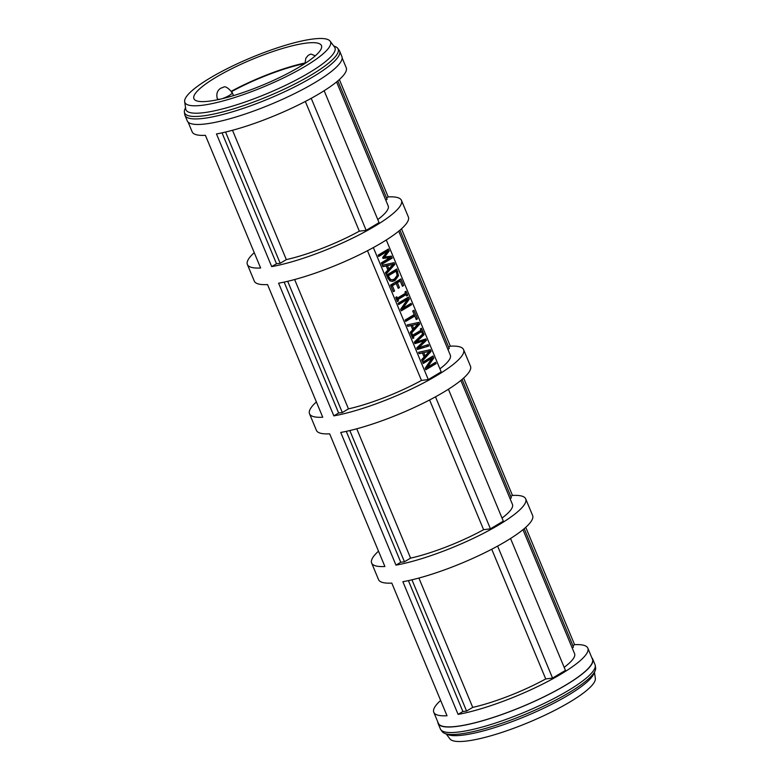 <?xml version="1.0" encoding="UTF-8"?>
<svg xmlns="http://www.w3.org/2000/svg" width="780" height="780" viewBox="0 0 780 780"><rect width="100%" height="100%" fill="white"/><g stroke="black" fill="none" stroke-linecap="round" stroke-linejoin="round"><path stroke-width="1.17" d="M434.343 363.031L434.655 363.802L425.597 369.223M431.73 356.772L432.334 358.215L425.948 367.36L427.421 367.175L435.581 362.29L436.137 363.616L434.655 363.802M436.137 363.616L425.831 369.779L425.168 368.199L432.101 358.195L430.628 358.381L422.984 362.953M432.101 358.195L423.218 363.509L422.672 362.193L432.978 356.021L433.807 358.04L432.334 358.215M433.807 358.04L427.421 367.175M397.04 275.886L393.598 280.634L391.833 281.404M395.07 280.459L392.564 281.365L389.854 280.878L386.451 275.165L396.747 269.002L398.522 275.71L395.07 280.459L393.598 280.634M388.216 275.866L390.575 279.474L392.35 279.805L394.475 278.986L397.147 275.369L396.152 271.118L388.216 275.866L386.812 276.042M396.152 271.118L394.67 271.303L386.802 276.013M395.509 269.744L396.084 271.128M387.757 278.285L389.103 279.659L392.35 279.805M394.553 290.969L393.325 291.7L390.565 285.07L400.871 278.909L403.63 285.538L402.412 286.27L400.238 281.044L398.765 281.229L395.938 282.916L396.172 283.462L390.916 285.919L392.369 285.753L394.553 290.969L393.101 291.154M399.633 279.649L400.208 281.044M400.238 281.044L397.42 282.731L399.448 287.606L398.229 288.327L396.201 283.462L392.369 285.753M399.448 287.606L397.995 287.781M397.42 282.731L395.938 282.916M403.63 285.538L402.188 285.714M394.846 264.42L386.032 274.17L385.408 272.688L387.894 270.007L386.197 265.931L382.921 266.692L382.327 265.268L394.115 262.685L394.846 264.42L393.364 264.605L385.613 273.175M392.691 262.997L393.364 264.605M388.898 268.905L393.091 264.342L387.533 265.629L388.898 268.905L387.514 269.081M387.533 265.629L386.11 265.941M386.197 265.931L382.863 266.546M393.091 264.342L386.061 265.814M409.812 304.112L410.124 304.873L401.066 310.294M407.199 297.843L407.803 299.286L401.417 308.431L402.899 308.246L411.05 303.361L411.606 304.688L410.124 304.873M411.606 304.688L401.3 310.849L400.647 309.27L407.579 299.267L406.097 299.452L398.453 304.024M407.579 299.267L398.687 304.58L398.141 303.264L408.447 297.092L409.285 299.11L407.803 299.286M409.285 299.11L402.899 308.246M387.553 251.179L378.671 256.493L378.125 255.167L388.43 249.005L389.23 250.926L384.598 257.02L391.394 256.142L392.213 258.102L381.907 264.264L381.322 262.86L390.195 257.546L383.009 258.394L382.648 257.536L387.553 251.179L386.071 251.365L378.436 255.928M392.213 258.102L390.731 258.287L381.673 263.708M389.922 256.337L390.731 258.287M384.598 257.02L383.116 257.205L387.748 251.111L389.23 250.926M387.182 249.746L387.748 251.111M411.04 325.601L407.755 326.362L407.16 324.938L418.957 322.354L419.679 324.09L410.865 333.84L410.251 332.358L412.737 329.677L411.04 325.601L407.696 326.215M417.534 322.666L418.207 324.275L410.456 332.846M417.924 324.012L412.376 325.299L413.741 328.575L417.924 324.012L410.953 325.611M413.741 328.575L412.347 328.75M412.376 325.299L410.894 325.484M419.679 324.09L418.207 324.275M397.322 298.126L405.522 293.221L404.956 291.866L406.01 291.232L407.716 295.357L406.673 295.981L406.107 294.625L397.907 299.54L398.463 300.885L397.42 301.519L395.704 297.404L396.757 296.77L397.322 298.126L396.065 298.282M398.463 300.885L397.215 301.041M397.907 299.54L396.649 299.686M406.107 294.625L404.625 294.811L396.62 299.608M407.716 295.357L406.468 295.513M405.327 293.339L405.873 294.655M421.512 331.646L413.312 336.55L413.878 337.906L412.825 338.54L411.109 334.415L412.162 333.791L412.727 335.147L420.927 330.242L420.361 328.887L421.415 328.253L423.13 332.368L422.077 333.002L421.512 331.646L420.04 331.831L412.025 336.619M420.732 330.349L421.288 331.675M423.13 332.368L421.882 332.524M413.312 336.55L412.064 336.706M413.878 337.906L412.63 338.062M412.727 335.147L411.479 335.302M417.495 318.835L416.276 319.566L414.794 316.007L405.707 321.438L405.122 320.034L414.209 314.594L412.727 311.035L413.946 310.313L417.495 318.835L416.042 319.01M414.18 314.613L414.765 316.007M414.794 316.007L413.312 316.192L405.473 320.882M422.419 352.95L419.143 353.72L418.548 352.287L430.345 349.703L431.067 351.448L422.253 361.189L421.639 359.707L424.115 357.026L422.419 352.95L419.084 353.564M428.922 350.015L429.595 351.624L421.844 360.194M429.312 351.361L423.755 352.648L425.119 355.924L429.312 351.361L422.331 352.96M425.119 355.924L423.735 356.099M423.755 352.648L422.282 352.833M431.067 351.448L429.595 351.624M424.378 340.645L414.95 343.658L414.307 342.108L423.481 333.216L424.086 334.669L416.413 341.933L425.86 338.93L426.455 340.363L418.694 347.685L428.23 344.623L428.805 346.018L417.398 349.508L416.735 347.919L424.378 340.645L414.853 343.395M428.805 346.018L417.29 349.274M426.865 345.072L427.333 346.193M418.694 347.685L417.222 347.87L424.973 340.538L426.455 340.363M424.486 339.368L424.973 340.538M416.413 341.933L414.931 342.118L422.614 334.854L424.086 334.669M422.38 334.288L422.614 334.854M373.357 247.572L428.298 379.577L421.473 380.425A69.079 13.894 157.4 0 1 348.465 408.866L294.635 279.542M386.276 239.986L441.178 371.875L428.298 379.577M219.034 99.645L218.858 99.196A9.155 1.843 157.4 0 1 217.552 99.46C216.07 94.721 216.928 91.104 220.136 88.627A69.079 13.894 157.4 0 1 220.993 88.12L223.285 87.35C224.942 85.819 227.926 87.565 232.245 92.586A9.165 1.843 -22.6 0 0 231.455 92.215M305.009 63.472L305.809 58.285L308.149 55.39L310.43 54.22A69.079 13.894 157.4 0 1 311.171 54.122L315.286 55.828M304.951 63.511A67.246 13.533 -22.6 0 0 231.718 91.533M304.951 62.995A69.079 13.894 -22.6 0 0 231.494 91.172M429.604 399.974L483.6 529.688A69.079 13.894 157.4 0 1 410.592 558.129L356.762 428.795M491.731 549.227L545.727 678.941A69.079 13.894 157.4 0 1 472.729 707.382L418.889 578.048M305.341 101.459L359.336 231.172A69.079 13.894 157.4 0 1 286.338 259.613L232.499 130.28M367.477 250.711L421.473 380.425M522.971 529.698L574.577 653.679A69.079 13.894 157.4 0 1 564.174 667.339M460.844 380.445L512.45 504.416A69.079 13.894 157.4 0 1 502.037 518.076M398.716 231.182L450.323 355.163A69.079 13.894 157.4 0 1 439.91 368.823M336.58 81.929L388.186 205.91A69.079 13.894 157.4 0 1 377.783 219.57M337.808 80.906L387.104 199.329L385.778 200.119M399.945 230.168L449.231 348.582L447.905 349.372M462.072 379.421L511.368 497.835L510.042 498.635M524.199 528.674L573.495 647.098L572.169 647.887M348.465 408.866L342.322 412.542L338.637 413L333.84 415.867A83.441 16.789 -22.6 0 0 420.313 384.618A83.441 16.789 -22.6 0 0 463.583 349.645A83.441 16.789 -22.6 0 0 450.343 346.174L448.646 347.178M311.22 98.319L366.171 230.324L359.336 231.172M324.148 90.724L379.051 222.622L366.171 230.324M286.338 259.613L280.195 263.289L276.5 263.747L271.703 266.614A83.441 16.789 -22.6 0 0 358.186 235.365A83.441 16.789 -22.6 0 0 401.456 200.382A83.441 16.789 -22.6 0 0 388.206 196.911L386.519 197.925M497.611 546.088L552.562 678.093L545.727 678.941M510.539 538.492L565.442 670.39L552.562 678.093M472.729 707.382L466.586 711.058L462.891 711.516L458.094 714.383A83.441 16.789 -22.6 0 0 544.567 683.134A83.441 16.789 -22.6 0 0 587.837 648.151A83.441 16.789 -22.6 0 0 574.597 644.68L572.91 645.694M435.484 396.835L490.435 528.84L483.6 529.688M448.412 389.24L503.315 521.128L490.435 528.84M410.592 558.129L404.459 561.795L400.764 562.253L395.967 565.13A83.441 16.789 -22.6 0 0 482.44 533.871A83.441 16.789 -22.6 0 0 525.71 498.898A83.441 16.789 -22.6 0 0 512.47 495.427L510.783 496.441M188.107 122.119L192.163 131.849A83.441 16.789 -22.6 0 0 205.403 135.32L260.627 267.988A83.441 16.789 -22.6 0 1 247.387 264.517A83.441 16.789 -22.6 0 1 254.251 252.671M247.387 264.517L254.29 281.102A83.441 16.789 -22.6 0 0 267.53 284.573L322.754 417.241A83.441 16.789 -22.6 0 1 309.514 413.77A83.441 16.789 -22.6 0 1 316.387 401.934M309.514 413.77L316.417 430.355A83.441 16.789 -22.6 0 0 329.657 433.826L384.891 566.504A83.441 16.789 -22.6 0 1 371.641 563.033A83.441 16.789 -22.6 0 1 378.514 551.187M371.641 563.033L378.544 579.618A83.441 16.789 -22.6 0 0 391.794 583.089L447.018 715.757A83.441 16.789 -22.6 0 1 433.777 712.286A83.441 16.789 -22.6 0 1 440.642 700.44M339.358 79.56L388.206 196.911M401.485 228.813L450.343 346.174M463.613 378.066L512.47 495.427M525.749 527.329L574.597 644.68M222.017 132.844L276.5 263.747M342.176 57.983L346.223 67.714A83.441 16.789 -22.6 0 1 302.952 102.687A83.441 16.789 -22.6 0 1 216.479 133.945L271.703 266.614M401.456 200.382L408.359 216.967A83.441 16.789 -22.6 0 1 365.089 251.95A83.441 16.789 -22.6 0 1 278.606 283.198L333.84 415.867M284.144 282.106L338.637 413M346.281 431.36L400.764 562.253M463.583 349.645L470.486 366.229A83.441 16.789 -22.6 0 1 427.216 401.203A83.441 16.789 -22.6 0 1 340.743 432.452L395.967 565.13M287.693 281.297L342.322 412.542M225.566 132.044L280.195 263.289M408.408 580.612L462.891 711.516M411.957 579.813L466.586 711.058M349.83 430.56L404.459 561.795M525.71 498.898L532.613 515.483A83.441 16.789 -22.6 0 1 489.343 550.456A83.441 16.789 -22.6 0 1 402.87 581.714L458.094 714.383M209.167 101.166A69.079 13.894 -22.6 0 0 282.428 76.157A69.079 13.894 -22.6 0 0 321.457 45.591A69.079 13.894 -22.6 0 0 306.209 43.114A69.079 13.894 -22.6 0 0 232.947 68.114A69.079 13.894 -22.6 0 0 193.918 98.689A69.079 13.894 -22.6 0 0 209.167 101.166M217.552 99.46A69.079 13.894 -22.6 0 0 216.938 99.869M218.858 99.196A67.246 13.533 -22.6 0 0 218.264 99.596M185.543 107.689L184.928 109.083A83.138 16.731 -22.6 0 0 184.382 112.106L184.743 114.543A83.743 16.848 -22.6 0 0 184.977 115.382L187.278 120.91A83.743 16.848 -22.6 0 0 205.774 123.913A83.743 16.848 -22.6 0 0 294.587 93.6A83.743 16.848 -22.6 0 0 341.903 56.54L339.602 51.012A83.743 16.848 -22.6 0 0 339.173 50.261L337.701 48.292A83.138 16.731 -22.6 0 0 335.166 46.547L333.743 45.991M184.977 115.382A83.743 16.848 -22.6 0 0 203.473 118.385A83.743 16.848 -22.6 0 0 292.285 88.072A83.743 16.848 -22.6 0 0 339.602 51.012M184.382 112.106A83.138 16.731 -22.6 0 0 202.976 115.918A83.138 16.731 -22.6 0 0 292.948 84.932A83.138 16.731 -22.6 0 0 337.701 48.292M184.665 101.654L185.728 108.976A80.691 16.234 -22.6 0 0 203.775 112.681A80.691 16.234 -22.6 0 0 291.106 82.592A80.691 16.234 -22.6 0 0 334.532 47.034L330.086 41.125A78.868 15.873 -22.6 0 0 313.082 39A78.868 15.873 -22.6 0 0 231.172 66.69A78.868 15.873 -22.6 0 0 184.665 101.654A78.868 15.873 -22.6 0 0 202.293 105.281A78.868 15.873 -22.6 0 0 287.654 75.874A78.868 15.873 -22.6 0 0 330.086 41.125M437.824 722.017A83.743 16.848 -22.6 0 0 438.097 723.46L440.398 728.988A83.743 16.848 -22.6 0 0 440.827 729.739L442.299 731.708A83.138 16.731 -22.6 0 0 444.834 733.453A83.138 16.731 -22.6 0 0 460.239 733.951A83.138 16.731 -22.6 0 0 540.91 707.46A83.138 16.731 -22.6 0 0 595.072 670.917A83.138 16.731 -22.6 0 0 595.618 667.894L595.257 665.457A83.743 16.848 -22.6 0 0 595.023 664.618L592.722 659.09A83.743 16.848 -22.6 0 0 591.893 657.881M444.834 733.453L447.925 734.653A80.691 16.234 -22.6 0 0 462.872 735.13A80.691 16.234 -22.6 0 0 541.183 709.42A80.691 16.234 -22.6 0 0 593.746 673.959L595.072 670.917M440.827 729.739A83.743 16.848 -22.6 0 0 458.894 731.991A83.743 16.848 -22.6 0 0 545.873 702.575A83.743 16.848 -22.6 0 0 595.257 665.457M438.097 723.46A83.743 16.848 -22.6 0 0 456.592 726.463A83.743 16.848 -22.6 0 0 545.405 696.15A83.743 16.848 -22.6 0 0 592.722 659.09M433.777 712.286L438.38 723.343A83.441 16.789 -22.6 0 0 456.807 726.336A83.441 16.789 -22.6 0 0 545.298 696.13A83.441 16.789 -22.6 0 0 592.439 659.207L587.837 648.151M446.257 734.009L449.914 738.875A78.868 15.873 -22.6 0 0 466.918 741A78.868 15.873 -22.6 0 0 548.827 713.31A78.868 15.873 -22.6 0 0 595.335 678.346L594.457 672.311M388.664 276.939L387.26 277.115M398.522 275.71L397.049 275.886M397.761 271.421L396.347 271.596M390.575 279.474L389.103 279.659M220.993 88.12L220.136 88.627M222.183 98.699A9.165 1.843 -22.6 0 0 232.245 92.586L233.512 95.618M311.171 54.122L310.43 54.22"/></g></svg>

